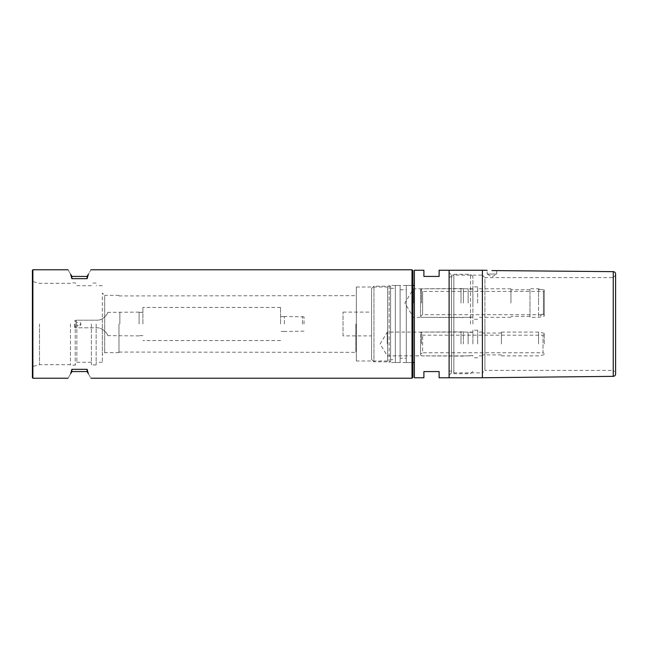 <?xml version="1.0" encoding="UTF-8"?>
<svg xmlns="http://www.w3.org/2000/svg" width="648" height="648" viewBox="0 0 648 648"><rect width="100%" height="100%" fill="white"/><g stroke="black" fill="none" stroke-linecap="round" stroke-linejoin="round"><path stroke-width="0.49" stroke-dasharray="3.24 2.43" d="M87.107 276.429L71.879 276.429L70.648 274.298C67.19 268.296 67.19 268.296 70.648 274.298L71.879 278.672L87.107 278.672L88.339 274.298C91.797 268.296 91.797 268.296 88.339 274.298L87.107 276.429L87.107 278.672M412.007 269.771L412.007 324L412.007 285.468L412.954 284.521L412.954 363.479L412.954 284.521M32.878 378.23L32.878 269.771M32.4 377.752L32.4 270.248M412.954 270.726L412.954 377.274M39.504 324L39.504 364.67L39.504 324M356.343 360.985L356.343 324L356.343 360.985L387.626 360.985L387.626 324L387.626 360.985L389.173 362.532L389.173 324L389.173 362.532L412.007 362.532L412.007 324L412.007 362.532L412.954 363.479M70.454 324L70.454 365.148L70.454 324M75.209 324L75.209 365.148L75.209 324M76.861 324L76.861 362.297L76.861 324M91.384 324L91.384 364.913L91.384 324M356.343 324L356.343 287.015L356.343 324M355.874 324L355.874 352.067L355.874 324M118.973 324L118.973 352.658L118.973 324M96.139 324L96.139 364.913L96.139 324M118.973 295.342L104.709 295.342L104.709 352.658L104.709 295.342L102.327 292.961L102.327 355.039L102.327 292.961M102.327 324L102.327 362.297L102.327 324M118.973 352.658L104.709 352.658L102.327 355.039M356.343 287.015L387.626 287.015L387.626 324L387.626 287.015L389.173 285.468L389.173 324L389.173 285.468L412.007 285.468L412.007 378.23M87.107 369.328L87.107 371.571L88.339 373.702C91.797 379.704 91.797 379.704 88.339 373.702L87.107 369.328L71.879 369.328L70.648 373.702C67.19 379.704 67.19 379.704 70.648 373.702L71.879 371.571L71.879 369.328M71.879 276.429L71.879 278.672M87.107 371.571L71.879 371.571M32.4 324L32.4 281.426L32.4 324M472.894 303.07L472.894 286.894L472.894 303.07M413.432 303.07L413.432 288.797L413.432 303.07M472.894 343.983L472.894 330.18L472.894 343.983M387.269 343.983L387.269 332.084L387.269 343.983M472.894 324L472.894 276.672L472.894 324M470.513 324L470.513 274.29L470.513 324M453.867 373.71L453.867 274.29L453.867 373.71L470.513 373.71L472.894 371.328M453.867 274.29L470.513 274.29L472.894 276.672M449.105 371.093L449.105 276.907L449.105 371.093L453.867 371.093L453.867 276.907L453.867 371.093M449.105 276.907L453.867 276.907M406.296 362.532L406.296 285.468L406.296 362.532L412.954 362.532M414.38 285.468L414.38 362.532L414.38 285.468M406.296 285.468L412.954 285.468M400.108 358.247L400.108 289.753L400.108 358.247L406.296 358.247L406.296 289.753L406.296 358.247M400.108 289.753L406.296 289.753M395.353 362.532L395.353 285.468L395.353 362.532L400.108 362.532L400.108 285.468L400.108 362.532M395.353 285.468L400.108 285.468M390.598 359.681L390.598 288.32L390.598 359.681L395.353 359.681L395.353 288.32L395.353 359.681M390.598 288.32L395.353 288.32M371.571 359.438L371.571 288.562L371.571 359.438L373.945 361.819L373.945 286.181L373.945 361.819L390.598 361.819L390.598 286.181L390.598 361.819M371.571 288.562L373.945 286.181L390.598 286.181M343.027 335.891L343.027 312.109L343.027 335.891L371.571 335.891L371.571 312.109L371.571 335.891M343.027 312.109L371.571 312.109M449.105 377.752L449.105 270.248L449.105 377.752M414.38 377.752L414.38 270.248M423.897 270.248L423.897 276.429L439.117 276.429L439.117 270.248M439.117 377.752L439.117 371.571L423.897 371.571L423.897 377.752M544.247 343.983L544.247 333.274L544.247 343.983M544.247 353.492L543.008 352.779L543.008 335.178L543.008 352.779L422.626 352.779L422.626 335.178L422.626 352.779L420.568 353.97L420.568 343.983L420.568 353.97M544.247 334.465L543.008 335.178L422.626 335.178L420.568 333.987L420.568 343.983L420.568 333.987M421.516 343.983L421.516 332.084L421.516 343.983M501.43 343.983L501.43 332.084L501.43 343.983M461.003 343.983L461.003 332.084L461.003 343.983M463.377 343.983L463.377 331.849L463.377 343.983M482.404 343.983L482.404 332.084L482.404 343.983M468.131 343.983L468.131 332.084L468.131 343.983M477.649 343.983L477.649 330.18L477.649 343.983M420.568 343.983L420.568 354.918L420.568 343.983M538.545 289.842A14.272 10.587 116.6 0 1 540.238 289.51A14.272 10.587 -63.4 0 1 544.247 290.004L544.247 312.927L544.247 289.988L538.545 288.797L538.545 303.07L538.545 288.797L529.975 288.797L529.975 303.07L529.975 288.797M538.545 316.297L538.545 303.07L538.545 316.297A14.272 10.587 -63.4 0 0 544.247 312.927L544.247 316.151L538.545 317.342L529.975 317.342L529.975 289.753L529.975 317.342M544.247 315.203L544.247 303.07L544.247 315.203L543.421 314.726L543.421 291.414L543.421 314.726L422.626 314.726L422.626 291.414L422.626 314.726L420.568 315.916L420.568 303.07L420.568 315.916M544.247 290.936L544.247 303.07L544.247 290.936L543.421 291.414L422.626 291.414L420.568 290.223L420.568 303.07L420.568 290.223M421.516 303.07L421.516 288.797L421.516 303.07M461.003 303.07L461.003 288.797L461.003 303.07M463.377 303.07L463.377 288.562L463.377 303.07M510.948 303.07L510.948 288.797L510.948 303.07M468.131 303.07L468.131 288.797L468.131 303.07M477.649 303.07L477.649 286.894L477.649 303.07M420.568 303.07L420.568 316.386L420.568 303.07M529.975 303.07L529.975 316.386L529.975 303.07M491.921 270.556L496.676 270.402L496.676 274.055L487.166 274.055L487.166 270.297M449.105 272.743L449.105 375.257L449.105 272.743L451.486 275.125L451.486 372.875L451.486 275.125L482.404 275.125L482.404 324L482.404 270.248M487.166 274.055L496.676 274.055L491.921 276.907L487.166 274.055M449.105 375.257L451.486 372.875L482.404 372.875L482.404 324L482.404 372.875L484.906 370.381L484.906 324L484.906 370.381L613.219 370.381L613.219 324L613.219 370.381L615.6 372.762L615.6 324L615.6 372.762M482.404 377.752L482.404 275.125L484.906 277.619L484.906 324L484.906 277.619L613.219 277.619L613.219 324L613.219 277.619L615.6 275.238L615.6 324L615.6 275.238M615.6 274.023L615.6 373.977M280.568 324L280.568 307.419L280.568 324M142.9 324L142.9 307.419L142.9 324M139.101 324L139.101 312.109L139.101 324M284.375 324L284.375 316.451L284.375 324M119.864 324L119.864 312.109L119.864 324M302.47 324L302.47 316.451L302.47 324M304.017 324L304.017 316.864L304.017 324M76.164 324L76.164 320.193L96.617 320.193C104.198 320.622 108.475 311.98 107.803 312.344C108.483 311.963 104.215 320.614 96.617 320.193C104.198 320.622 108.475 311.98 107.803 312.344C108.483 311.963 104.215 320.614 96.617 320.193L76.164 320.193L76.164 324M74.739 324L74.739 327.329L74.739 324M76.164 327.807L74.739 327.329L75.209 327.807L96.617 327.807C104.198 327.378 108.475 336.02 107.803 335.656C108.483 336.037 104.215 327.386 96.617 327.807C104.198 327.378 108.475 336.02 107.803 335.656C108.483 336.037 104.215 327.386 96.617 327.807L76.164 327.807M76.796 324L76.796 325.669L76.796 324M80.125 324L80.125 325.669L80.125 324M76.164 320.193L74.739 320.671L76.164 320.193M538.545 343.983L538.545 332.084L538.545 343.983M613.251 271.65L613.251 376.35M70.454 364.67L39.504 364.67L32.4 366.574M91.384 362.297L76.861 362.297L75.209 365.148L70.454 365.148M118.973 352.067L356.343 352.342M96.139 364.913L91.384 364.913M102.327 362.297L96.139 362.297M70.454 283.33L39.504 283.33L32.4 281.426M91.384 285.703L76.861 285.703L75.209 282.852L70.454 282.852M118.973 295.934L356.343 295.658M96.139 283.087L91.384 283.087M102.327 285.703L96.139 285.703M472.894 288.797L413.432 288.797L404.854 303.07L413.432 317.342L472.894 317.342M472.894 332.084L387.269 332.084L380.125 343.983L387.269 355.874L472.894 355.874M501.43 355.874L538.545 355.874L544.247 354.683M420.568 333.04L421.516 332.084L463.377 331.849M544.247 333.274L538.545 332.084L501.43 332.084M501.43 333.04L482.404 333.04M468.131 332.084L463.377 332.084M482.404 332.084L477.649 332.084M472.894 332.327L468.131 332.327M477.649 330.18L472.894 330.18M420.568 354.918L421.516 355.874L463.377 356.108M501.43 354.918L482.404 354.918M468.131 355.874L463.377 355.874M482.404 355.874L477.649 355.874M472.894 355.631L468.131 355.631M477.649 357.777L472.894 357.777M420.568 289.753L421.516 288.797L463.377 288.562M529.975 289.753L510.948 289.753M468.131 288.797L463.377 288.797M510.948 288.797L477.649 288.797M472.894 289.04L468.131 289.04M477.649 286.894L472.894 286.894M420.568 316.386L421.516 317.342L463.377 317.577M529.975 316.386L510.948 316.386M468.131 317.342L463.377 317.342M510.948 317.342L477.649 317.342M472.894 317.099L468.131 317.099M477.649 319.245L472.894 319.245M280.568 307.419L142.9 307.419M142.9 312.344L139.101 312.344M284.375 316.629L280.568 316.629M139.101 312.109L107.803 312.344M304.017 316.864L284.375 316.451M74.739 321.149L76.796 322.331L80.125 322.331L81.089 324L80.125 325.669L76.796 325.669L74.739 326.851M280.568 340.581L142.9 340.581M142.9 335.656L139.101 335.656M284.375 331.371L280.568 331.371M139.101 335.891L107.803 335.656M304.017 331.136L284.375 331.549"/><path stroke-width="0.97" d="M87.107 278.672L87.107 276.429L88.339 274.298C91.797 268.296 91.797 268.296 88.339 274.298L87.107 278.672L71.879 278.672L70.648 274.298C67.19 268.296 67.19 268.296 70.648 274.298L71.879 276.429L71.879 278.672M412.007 269.771L412.954 270.726L412.954 377.274L412.007 378.23L412.007 269.771L90.947 269.771M68.04 269.771L32.878 269.771L32.878 378.23L68.04 378.23M32.878 269.771L32.4 270.248L32.4 377.752L32.878 378.23M87.107 371.571L71.879 371.571L70.648 373.702C67.19 379.704 67.19 379.704 70.648 373.702L71.879 369.328L87.107 369.328L88.339 373.702C91.797 379.704 91.797 379.704 88.339 373.702L87.107 371.571L87.107 369.328M87.107 276.429L71.879 276.429M71.879 371.571L71.879 369.328M414.38 270.248L414.38 377.752L423.897 377.752L423.897 371.571L439.117 371.571L439.117 377.752L449.105 377.752L449.105 270.248L449.105 377.752L482.404 377.752L482.404 270.248L439.117 270.248L439.117 276.429L423.897 276.429L423.897 270.248L414.38 270.248M412.954 362.532L414.38 362.532M412.954 285.468L414.38 285.468M613.251 271.65L613.251 376.35A2.381 2.381 0 0 0 615.6 373.977L615.6 274.023A2.381 2.381 0 0 0 613.251 271.65L491.921 270.556M412.007 378.23L90.947 378.23M487.166 270.297L482.404 270.248M613.251 376.35L482.404 377.752"/></g></svg>
